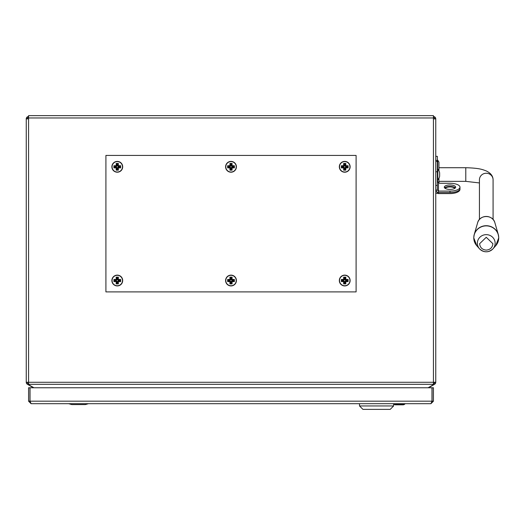 <?xml version="1.0" encoding="UTF-8"?>
<svg xmlns="http://www.w3.org/2000/svg" width="525" height="525" viewBox="0 0 525 525"><rect width="100%" height="100%" fill="white"/><g stroke="black" fill="none" stroke-linecap="round" stroke-linejoin="round"><path stroke-width="0.79" d="M428.092 387.765L433.433 384.681L433.433 115.631L28.58 115.631L28.58 384.681L33.915 387.765M433.433 382.771A2.73 2.73 0 0 0 434.09 382.266M33.443 387.765L27.418 384.28A2.33 2.33 0 0 1 26.25 382.266L26.25 118.867L28.58 118.867M27.162 382.266A1.424 1.424 0 0 0 27.871 383.493L28.58 383.906M28.58 384.169L28.238 384.759M28.58 116.537A2.33 2.33 0 0 0 26.25 118.867M28.58 117.449A1.424 1.424 0 0 0 27.162 118.867M28.58 382.266L26.25 382.266M433.433 116.537A2.33 2.33 0 0 1 435.763 118.867L435.763 382.266A2.33 2.33 0 0 1 434.595 384.28L428.564 387.765M434.851 382.266A1.424 1.424 0 0 1 434.142 383.493L433.433 383.906M28.58 384.307L433.433 384.307L433.716 384.792M433.433 117.449A1.424 1.424 0 0 1 434.851 118.867M435.763 382.266L433.433 382.266M433.433 118.867L435.763 118.867M62.698 403.686L68.696 403.686L71.748 404.572L68.696 403.686M71.748 404.572L85.391 404.572L88.443 403.686L94.441 403.686M430.927 403.686L31.08 403.686L30.023 401.185L30.023 387.765L431.983 387.765L431.983 401.185L430.927 403.686L433.433 401.185L433.433 387.765L432.068 387.765L432.068 401.185L433.433 401.185M28.58 401.185L29.945 401.185L29.945 387.765L28.58 387.765L28.58 401.185L31.08 403.686M29.945 401.185L30.233 401.94M432.068 401.185L431.78 401.94M393.625 403.863A0.794 0.794 0 0 1 393.73 403.961A2.5 2.5 0 0 0 395.62 404.821L403.01 404.821A2.5 2.5 0 0 0 404.9 403.961A2.5 2.5 0 0 1 403.01 404.821A2.5 2.5 0 0 0 404.9 403.961A0.794 0.794 0 0 1 405.503 403.686A0.794 0.794 0 0 0 404.9 403.961L393.73 403.961A0.794 0.794 0 0 0 393.625 403.863A0.794 0.794 0 0 1 393.73 403.961A2.5 2.5 0 0 0 397.464 404.007M403.01 404.821A2.5 2.5 0 0 1 401.159 404.007A2.5 2.5 0 0 0 403.01 404.821A2.5 2.5 0 0 1 401.159 404.007A2.5 2.5 0 0 0 403.01 404.821L395.62 404.821M401.809 403.686A0.794 0.794 0 0 0 401.205 403.961A0.794 0.794 0 0 1 401.809 403.686A0.794 0.794 0 0 0 401.205 403.961A2.5 2.5 0 0 1 397.425 403.961A0.794 0.794 0 0 0 396.821 403.686A0.794 0.794 0 0 1 397.425 403.961M390.219 409.369L362.926 409.369L359.513 405.963L393.625 405.963L390.219 409.369M437.351 192.327L437.351 193.279L435.763 193.279M437.351 159.548A0.571 0.571 0 0 0 437.673 160.059L438.946 162.1L438.946 170.855M444.957 188.226A5.683 2.402 0 0 1 449.977 186.952A5.683 2.402 0 0 1 454.998 188.226M438.946 183.087L438.946 178.211M437.673 182.234L437.673 179.931M455.346 187.917A5.683 2.225 0 0 0 449.977 186.427A5.683 2.225 0 0 0 444.609 187.917M449.977 189.407A5.683 2.225 180 0 1 444.288 187.182A5.683 2.225 180 0 1 449.977 184.964A5.683 2.225 180 0 1 455.661 187.182A5.683 2.225 180 0 1 449.977 189.407M437.351 180.482L438.493 182.995A5.683 2.225 180 0 0 441.262 183.277L449.977 183.277A9.995 3.905 180 0 1 459.972 187.182A9.995 3.905 180 0 1 449.977 191.093L438.493 191.093L437.351 190.043L437.351 156.338L435.763 156.338L437.351 156.338M435.763 190.043L437.351 190.043L435.763 190.043L436.925 192.098L438.493 192.557L449.977 192.557L449.977 191.093M437.187 193.279A2.73 2.474 -0 0 0 438.493 193.581L438.493 182.995M459.972 187.852A9.995 4.226 180 0 1 459.972 187.917L459.972 189.354A9.995 4.226 180 0 1 449.977 193.581L438.493 193.581M459.972 189.354A9.995 4.226 180 0 0 459.933 188.987M437.673 169.129L437.673 160.059M459.972 187.182L459.972 188.652A9.995 3.905 180 0 1 449.977 192.557M105.912 291.9L105.912 155.433L356.101 155.433L356.101 291.9L105.912 291.9M116.445 283.415L116.694 281.341L116.924 283.159L117.646 283.159L117.646 281.341L118.099 280.888L119.917 280.888L119.917 280.166L118.099 280.166L117.646 279.713L117.646 277.889L116.924 277.889L116.924 279.713L114.391 279.681L114.397 281.361L113.918 281.597L114.168 281.137L116.471 281.111L116.668 283.638L118.125 283.415L118.138 281.603L120.172 281.367L120.396 279.91L118.361 279.674L117.895 277.41L116.445 277.633L116.694 279.713L116.694 277.889L116.209 277.161L118.355 277.161L118.368 279.444L120.652 279.451L120.652 281.597L118.368 281.61L118.355 283.894L116.209 283.894L116.202 281.61L113.918 281.597L113.918 279.451L116.202 279.444L116.209 277.161L116.924 277.666M111.884 280.527A5.401 5.401 0 0 1 117.285 275.126A5.401 5.401 0 0 1 122.686 280.527A5.401 5.401 0 0 1 117.285 285.928A5.401 5.401 0 0 1 111.884 280.527M120.172 281.367L117.869 281.341L118.125 283.415M120.172 279.681L120.652 279.451L120.081 280.009M118.125 277.633L117.869 279.713L118.368 279.444L118.099 279.937L120.107 280.166M114.489 281.046L116.471 281.111L114.647 280.888L114.647 280.166L116.471 280.166L116.924 279.713M114.391 279.681L114.489 280.009M114.463 280.166L116.471 280.166M114.529 167.508A2.842 2.842 0 0 1 114.529 166.097M116.576 164.049A2.842 2.842 0 0 1 117.987 164.049M120.041 166.097A2.842 2.842 0 0 1 120.041 167.508M114.529 281.229A2.842 2.842 0 0 1 114.529 279.818M116.576 277.771A2.842 2.842 0 0 1 117.987 277.771M120.041 279.818A2.842 2.842 0 0 1 120.041 281.229M228.25 167.508A2.842 2.842 0 0 1 228.25 166.097M230.298 164.049A2.842 2.842 0 0 1 231.715 164.049M233.763 166.097A2.842 2.842 0 0 1 233.763 167.508M228.25 281.229A2.842 2.842 0 0 1 228.25 279.818M230.298 277.771A2.842 2.842 0 0 1 231.715 277.771M233.763 279.818A2.842 2.842 0 0 1 233.763 281.229M341.972 167.508A2.842 2.842 0 0 1 341.972 166.097M344.019 164.049A2.842 2.842 0 0 1 345.437 164.049M347.484 166.097A2.842 2.842 0 0 1 347.484 167.508M341.972 281.229A2.842 2.842 0 0 1 341.972 279.818M344.019 277.771A2.842 2.842 0 0 1 345.437 277.771M347.484 279.818A2.842 2.842 0 0 1 347.484 281.229M117.987 169.555A2.842 2.842 0 0 1 116.576 169.555M117.987 283.277A2.842 2.842 0 0 1 116.576 283.277M231.715 169.555A2.842 2.842 0 0 1 230.298 169.555M231.715 283.277A2.842 2.842 0 0 1 230.298 283.277M345.437 169.555A2.842 2.842 0 0 1 344.019 169.555M345.437 283.277A2.842 2.842 0 0 1 344.019 283.277M116.445 169.687L116.694 167.619L116.924 169.437L117.646 169.437L117.646 167.619L118.099 167.167L119.917 167.167L119.917 166.445L118.099 166.445L117.646 165.992L117.646 164.167L116.924 164.167L116.924 165.992L114.391 165.959L114.397 167.639L113.918 167.875L114.168 167.416L116.471 167.39L116.668 169.916L118.125 169.693L118.361 167.652L120.172 167.646L120.396 166.189L118.361 165.952L117.895 163.688L116.445 163.912L116.694 165.992L116.694 164.167L116.209 163.439L118.355 163.439L118.368 165.723L120.652 165.729L120.652 167.875L118.368 167.888L118.355 170.172L116.209 170.172L116.202 167.888L113.918 167.875L113.918 165.729L116.202 165.723L116.209 163.439L116.924 163.944M111.884 166.806A5.401 5.401 0 0 1 117.285 161.398A5.401 5.401 0 0 1 122.686 166.806A5.401 5.401 0 0 1 117.285 172.207A5.401 5.401 0 0 1 111.884 166.806M120.172 167.646L118.099 167.39L118.125 169.687M120.172 165.959L120.652 165.729L120.081 166.287M118.125 163.918L117.869 165.992L118.368 165.723L118.099 166.215L120.107 166.445M114.489 167.324L116.471 167.39L114.647 167.167L114.647 166.445L116.471 166.445L116.924 165.992M114.391 165.959L114.489 166.287M114.463 166.445L116.471 166.445M230.646 283.388L229.937 283.894L230.416 283.159L230.416 281.341L230.646 283.159L231.368 283.159L231.368 281.341L231.82 280.888L233.638 280.888L233.638 280.166L231.82 280.166L231.368 279.713L231.368 277.889L230.646 277.889L230.646 279.713L228.113 279.681L228.113 281.367L230.416 281.341L229.924 281.603L230.396 283.638L231.847 283.415L232.083 281.374L234.124 281.137L234.117 279.91L232.083 279.674L231.623 277.41L230.167 277.633L230.416 279.713L230.416 277.889L229.937 277.161L232.076 277.161L232.089 279.444L234.373 279.451L234.373 281.597L232.089 281.61L232.076 283.894L229.937 283.894L229.924 281.61L227.64 281.597L227.64 279.451L229.924 279.444L229.937 277.161L230.646 277.666M225.606 280.527A5.401 5.401 0 0 1 231.007 275.126A5.401 5.401 0 0 1 236.407 280.527A5.401 5.401 0 0 1 231.007 285.928A5.401 5.401 0 0 1 225.606 280.527M233.894 281.367L231.591 281.341L231.847 283.415M227.64 281.597L228.119 281.361L227.64 281.597M233.894 279.681L234.373 279.451L233.802 280.009M231.847 277.633L231.591 279.713L232.089 279.444L231.82 279.937L233.828 280.166M228.211 281.046L230.193 281.111L228.368 280.888L228.368 280.166L230.193 280.166L230.646 279.713M228.113 279.681L228.211 280.009M228.185 280.166L230.193 280.166M230.39 163.688L230.153 165.723L230.416 164.167L229.937 163.439L232.076 163.439L232.089 165.723L234.373 165.729L234.373 167.875L232.089 167.888L232.076 170.172L229.937 170.172L229.924 167.888L227.64 167.875L227.64 165.729L229.924 165.723L229.937 163.439L230.646 163.944M225.606 166.806A5.401 5.401 0 0 1 231.007 161.398A5.401 5.401 0 0 1 236.407 166.806A5.401 5.401 0 0 1 231.007 172.207A5.401 5.401 0 0 1 225.606 166.806M233.894 167.646L231.82 167.39L233.638 167.167L233.638 166.445L231.82 166.445L231.368 165.992L231.368 164.167L230.646 164.167L230.646 165.992L227.889 166.189L228.113 167.646L230.416 167.619L229.93 167.652L230.39 169.916L229.937 170.172L230.167 169.687L231.847 169.693L231.82 167.39L234.124 167.416L233.894 165.959L231.86 165.723L231.623 163.688L230.167 163.918M227.64 167.875L228.119 167.639L227.64 167.875M232.076 170.172L231.847 169.687L232.076 170.172M233.894 165.959L234.373 165.729L233.802 166.287M231.847 163.918L231.591 165.992L232.089 165.723L231.82 166.215L233.828 166.445M231.368 167.619L231.591 169.437L231.368 167.619L231.82 167.167M230.646 167.619L230.646 169.437L230.646 167.619L230.193 167.167L228.113 167.646M228.211 167.324L230.193 167.167M228.113 165.959L228.211 166.287M230.193 166.445L228.368 166.215L230.193 166.445L230.646 165.992M343.888 283.415L344.144 281.341L344.367 283.159L345.089 283.159L345.089 281.341L345.542 280.888L347.36 280.888L347.36 280.166L345.542 280.166L345.089 279.713L345.089 277.889L344.367 277.889L344.367 279.713L341.834 279.681L341.834 281.367L344.144 281.341L343.645 281.603L344.111 283.638L345.568 283.415L345.804 281.374L347.616 281.367L347.839 279.91L345.804 279.674L345.345 277.41L343.888 277.633L344.144 279.713L344.144 277.889L343.658 277.161L345.798 277.161L345.811 279.444L348.095 279.451L348.095 281.597L345.811 281.61L345.798 283.894L343.658 283.894L343.645 281.61L341.362 281.597L341.362 279.451L343.645 279.444L343.658 277.161L344.367 277.666M339.327 280.527A5.401 5.401 0 0 1 344.728 275.126A5.401 5.401 0 0 1 350.129 280.527A5.401 5.401 0 0 1 344.728 285.928A5.401 5.401 0 0 1 339.327 280.527M347.616 281.367L345.542 281.111L345.568 283.415M341.362 281.597L341.841 281.361L341.362 281.597M347.616 279.681L348.095 279.451L347.524 280.009M345.568 277.633L345.312 279.713L345.811 279.444L345.542 279.937L347.55 280.166M341.933 281.046L343.914 281.111L342.09 280.888L342.09 280.166L343.914 280.166L344.367 279.713M341.834 279.681L341.933 280.009M341.906 280.166L343.914 280.166M343.888 169.687L344.144 167.619L344.367 169.437L345.089 169.437L345.089 167.619L345.542 167.167L347.36 167.167L347.36 166.445L345.542 166.445L345.089 165.992L345.089 164.167L344.367 164.167L344.367 165.992L341.834 165.959L341.834 167.646L344.144 167.619L343.645 167.882L344.111 169.916L345.568 169.693L345.804 167.652L347.616 167.646L347.839 166.189L345.804 165.952L345.345 163.688L343.888 163.912L344.144 165.992L344.144 164.167L343.658 163.439L345.798 163.439L345.811 165.723L348.095 165.729L348.095 167.875L345.811 167.888L345.798 170.172L343.658 170.172L343.645 167.888L341.362 167.875L341.362 165.729L343.645 165.723L343.658 163.439L344.367 163.944M339.327 166.806A5.401 5.401 0 0 1 344.728 161.398A5.401 5.401 0 0 1 350.129 166.806A5.401 5.401 0 0 1 344.728 172.207A5.401 5.401 0 0 1 339.327 166.806M347.616 167.646L345.542 167.39L345.568 169.687M341.362 167.875L341.841 167.639L341.362 167.875M347.616 165.959L348.095 165.729L347.524 166.287M345.568 163.918L345.312 165.992L345.811 165.723L345.542 166.215L347.55 166.445M341.933 167.324L343.914 167.39L342.09 167.167L342.09 166.445L343.914 166.445L344.367 165.992M341.834 165.959L341.933 166.287M341.906 166.445L343.914 166.445M479.43 219.483L479.43 179.832A6.825 6.589 0 0 1 486.255 173.243A6.825 6.589 0 0 1 493.08 179.832C493.041 176.032 490.731 173.053 486.157 170.894C482.383 169.483 479.522 168.125 465.787 167.711L438.946 167.711M493.08 219.483L493.08 179.832M85.391 404.572L88.443 403.686M437.811 173.598L437.811 179.931A8.308 8.308 0 0 0 439.628 176.236L439.628 172.823A8.308 8.308 0 0 0 437.811 169.129L437.811 173.598M433.433 117.961L28.58 117.961M433.433 382.285L28.58 382.285M30.023 401.185L431.983 401.185M435.763 171.767L437.351 171.767M435.763 185.417L437.351 185.417M117.285 275.31A5.217 5.217 0 0 0 112.068 280.527A5.217 5.217 0 0 0 117.285 285.744A5.217 5.217 0 0 0 122.502 280.527A5.217 5.217 0 0 0 117.285 275.31M114.463 280.888L114.391 281.367M117.646 279.713L118.099 280.166M116.924 281.341L116.471 280.888M118.099 280.888L117.646 281.341M117.285 161.588A5.217 5.217 0 0 0 112.068 166.806A5.217 5.217 0 0 0 117.285 172.023A5.217 5.217 0 0 0 122.502 166.806A5.217 5.217 0 0 0 117.285 161.588M114.463 167.167L114.391 167.646M117.646 165.992L118.099 166.445M116.924 167.619L116.471 167.167M118.099 167.167L117.646 167.619M231.007 275.31A5.217 5.217 0 0 0 225.789 280.527A5.217 5.217 0 0 0 231.007 285.744A5.217 5.217 0 0 0 236.224 280.527A5.217 5.217 0 0 0 231.007 275.31M228.185 280.888L228.113 281.367M231.368 279.713L231.82 280.166M230.646 281.341L230.193 280.888M231.82 280.888L231.368 281.341M231.007 161.588A5.217 5.217 0 0 0 225.789 166.806A5.217 5.217 0 0 0 231.007 172.023A5.217 5.217 0 0 0 236.224 166.806A5.217 5.217 0 0 0 231.007 161.588M231.368 165.992L231.82 166.445M228.185 166.445L228.185 167.167M230.646 169.621L231.368 169.621M344.728 275.31A5.217 5.217 0 0 0 339.511 280.527A5.217 5.217 0 0 0 344.728 285.744A5.217 5.217 0 0 0 349.945 280.527A5.217 5.217 0 0 0 344.728 275.31M341.906 280.888L341.834 281.367M345.089 279.713L345.542 280.166M344.367 281.341L343.914 280.888M345.542 280.888L345.089 281.341M344.728 161.588A5.217 5.217 0 0 0 339.511 166.806A5.217 5.217 0 0 0 344.728 172.023A5.217 5.217 0 0 0 349.945 166.806A5.217 5.217 0 0 0 344.728 161.588M341.906 167.167L341.834 167.646M345.089 165.992L345.542 166.445M344.367 167.619L343.914 167.167M345.542 167.167L345.089 167.619M479.43 182.943L465.787 181.361L465.787 167.711M473.878 236.171A12.488 12.062 0 0 1 474.226 234.524A12.488 12.062 0 0 1 486.255 225.704A12.488 12.062 0 0 1 498.284 234.524A12.488 12.062 0 0 1 498.632 236.171M494.891 222.79A8.964 8.662 180 0 0 477.619 222.79L474.226 234.524L473.76 237.812L476.812 245.766A12.462 12.036 0 0 1 473.793 237.917A12.462 12.036 0 0 1 486.255 225.875A12.462 12.036 0 0 1 498.717 237.917A12.462 12.036 0 0 1 495.698 245.766L498.75 237.812L498.284 234.524L494.891 222.79C492.988 214.469 479.528 214.469 477.619 222.79M479.614 243.705L486.255 237.293L492.896 243.705C492.47 247.57 490.258 249.71 486.255 250.117C482.252 249.71 480.04 247.57 479.614 243.705M486.255 234.642A8.879 8.577 0 0 1 492.988 248.811A8.879 8.577 0 0 1 477.376 243.219A8.879 8.577 0 0 1 486.255 234.642M393.625 403.686L393.625 405.963M359.513 403.686L359.513 405.963M437.036 161.766L435.763 159.725M465.787 181.361L438.946 181.361M476.812 245.766L479.522 248.811C484.011 252.768 488.499 252.768 492.988 248.811L495.698 245.766M437.351 169.129L437.811 169.129M437.351 179.931L437.811 179.931"/></g></svg>
